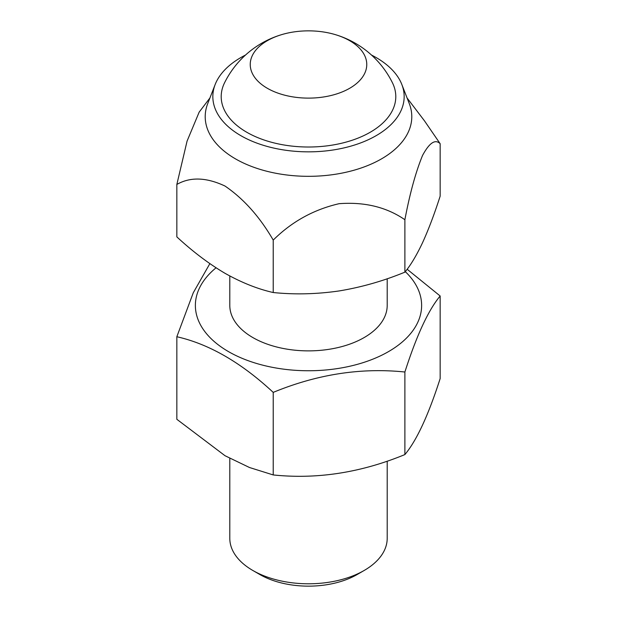 <?xml version="1.0" encoding="UTF-8"?>
<svg xmlns="http://www.w3.org/2000/svg" width="617" height="617" viewBox="0 0 617 617"><rect width="100%" height="100%" fill="white"/><g stroke="black" fill="none" stroke-linecap="round" stroke-linejoin="round"><path stroke-width="0.93" d="M387.198 278.745L387.198 305.438A78.698 45.434 180 0 1 338.617 347.417A78.698 45.434 180 0 1 252.854 337.568A78.698 45.434 180 0 1 229.802 305.438L229.802 275.976M387.198 461.161L387.198 538.363A78.698 45.434 180 0 1 364.146 570.486A78.698 45.434 180 0 1 252.854 570.486A78.698 45.434 180 0 1 229.802 538.363L229.802 458.392M364.146 570.486L357.189 574.504A68.857 39.758 180 0 1 259.811 574.504L252.854 570.486M216.05 267.801A113.127 65.309 0 0 0 228.506 351.621A113.127 65.309 0 0 0 365.063 362.002A113.127 65.309 0 0 0 417.771 288.532A113.127 65.309 0 0 0 405.3 271.642M407.143 269.243L440.16 295.998C428.429 309.965 416.668 335.301 404.883 372.012C361.107 367.477 317.215 374.264 273.223 392.381C241.193 362.58 209.063 344.031 176.84 336.735L193.275 292.759L209.857 263.636M176.84 336.735L176.84 419.298L225.028 455.724L249.484 467.509L273.223 474.943C316.999 479.478 360.883 472.684 404.883 454.575C416.614 440.607 428.368 415.272 440.16 378.56L440.16 295.998M404.883 454.575L404.883 372.012M273.223 474.943L273.223 392.381M225.028 273.316C241.548 282.601 257.613 289.003 273.223 292.527L273.223 240.09C259.757 216.829 243.684 198.813 225.004 186.041C206.348 177.287 190.298 176.755 176.84 184.444L176.84 236.882C192.651 251.528 208.708 263.675 225.028 273.316M176.84 184.444L187.074 141.1L199.168 112.117L209.919 97.987M407.081 97.987L424.481 120.847L440.16 143.715C435.247 138.848 429.378 142.766 422.537 155.469C415.735 172.043 409.85 193.468 404.883 219.721C386.558 207.119 364.632 201.774 339.119 203.687C313.729 209.533 291.764 221.673 273.223 240.09M371.503 55.052A95.666 55.229 180 0 1 376.146 57.558A95.666 55.229 180 0 1 401.837 84.506L409.279 103.617A103.286 59.633 180 0 1 308.5 176.323A103.286 59.633 180 0 1 207.721 103.617L215.163 84.506A95.666 55.229 180 0 1 245.497 55.052M282.015 34.529A93.699 93.699 0 0 0 224.588 82.717A87.298 50.401 0 0 0 246.769 132.254A87.298 50.401 0 0 0 352.808 140.036A87.298 50.401 0 0 0 392.412 82.717A93.699 93.699 0 0 0 334.985 34.529A58.26 33.634 180 0 1 349.692 40.699A58.26 33.634 180 0 1 345.173 90.622A58.26 33.634 180 0 1 259.657 82.817A58.26 33.634 180 0 1 282.015 34.529A58.26 33.634 180 0 1 334.985 34.529M401.837 84.506A95.666 55.229 180 0 1 308.5 151.844A95.666 55.229 180 0 1 215.163 84.506M440.16 143.715L440.16 196.144C434.399 214.068 428.522 229.609 422.522 242.759C416.506 255.484 410.629 265.287 404.883 272.159C383.388 280.997 361.446 287.26 339.049 290.954C316.606 294.193 294.664 294.718 273.223 292.527M404.883 219.721L404.883 272.159"/></g></svg>
